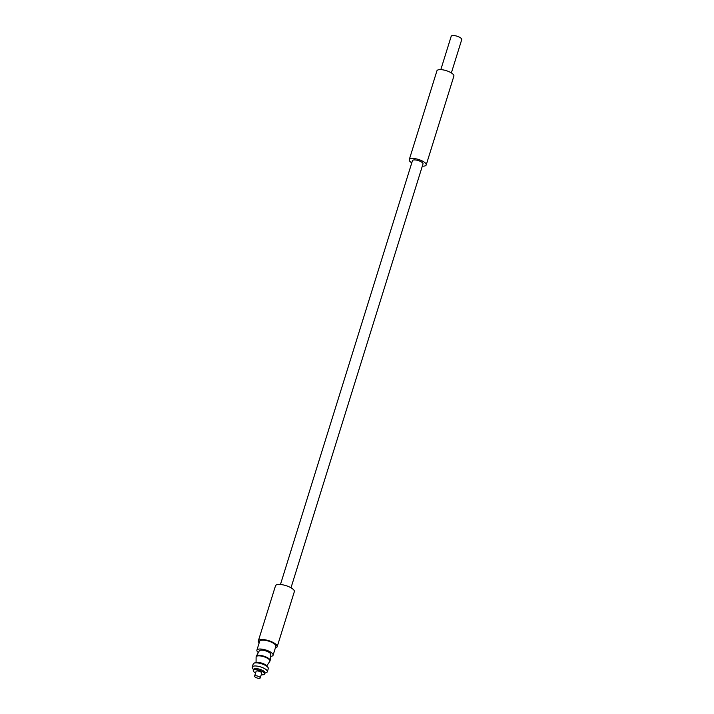 <?xml version="1.0" encoding="UTF-8"?>
<svg xmlns="http://www.w3.org/2000/svg" width="714" height="714" viewBox="0 0 714 714"><rect width="100%" height="100%" fill="white"/><g stroke="black" fill="none" stroke-linecap="round" stroke-linejoin="round"><path stroke-width="1.07" d="M264.787 673.275L266.572 672.472A7.89 2.624 -162.7 0 0 267.331 671.74L268.294 668.634A7.89 2.624 -162.7 0 0 268.089 667.599A7.89 2.624 -162.7 0 0 258.647 663.083A7.89 2.624 -162.7 0 0 253.979 663.208A7.89 2.624 -162.7 0 0 253.229 663.94L252.256 667.046A7.89 2.624 -162.7 0 0 252.461 668.081L253.479 669.75M267.331 671.74A7.89 2.624 -162.7 0 0 257.674 666.198A7.89 2.624 -162.7 0 0 252.256 667.046M261.226 674.739A5.917 1.964 -162.7 0 0 264.555 673.998L264.885 672.936A5.917 1.964 -162.7 0 0 257.656 668.768A5.917 1.964 -162.7 0 0 253.586 669.411L253.256 670.482A5.917 1.964 -162.7 0 0 255.576 672.981M264.555 673.998A5.917 1.964 -162.7 0 0 257.317 669.839A5.917 1.964 -162.7 0 0 253.256 670.482M256.612 675.846A2.963 0.982 -162.7 0 0 254.586 676.167A2.963 0.982 -162.7 0 0 255.764 677.434A7.89 7.89 0 0 0 258.548 678.3A2.963 0.982 -162.7 0 0 260.235 677.934A2.963 0.982 -162.7 0 0 256.612 675.846M260.235 677.934L261.735 673.115A2.963 0.982 -162.7 0 0 258.111 671.035A2.963 0.982 -162.7 0 0 256.085 671.356L254.586 676.167M275.363 647.928A9.862 3.275 -162.7 0 0 277.175 646.741A9.862 3.275 -162.7 0 0 265.117 639.806A9.862 3.275 -162.7 0 0 258.343 640.877A9.862 3.275 -162.7 0 0 259.164 642.886M277.175 646.741L294.338 591.665A9.862 3.275 -162.7 0 0 282.271 584.73A9.862 3.275 -162.7 0 0 275.497 585.801L258.343 640.877M270.544 656.362A8.479 2.82 -162.7 0 0 273.096 655.22A8.479 2.82 -162.7 0 0 262.716 649.258A8.479 2.82 -162.7 0 0 256.897 650.168A8.479 2.82 -162.7 0 0 258.343 652.56M273.096 655.22L275.863 646.331A8.479 2.82 -162.7 0 0 265.492 640.369A8.479 2.82 -162.7 0 0 259.664 641.288L256.897 650.168M259.298 650.829L259.307 650.811A5.998 1.99 -162.7 0 1 263.377 650.284A5.998 1.99 -162.7 0 1 270.74 654.372L270.74 654.372A5.998 1.99 -162.7 0 0 263.386 650.267A5.998 1.99 -162.7 0 0 259.307 650.82L256.335 656.175A7.247 2.401 -162.7 0 0 256.264 656.353M280.45 584.498L412.46 160.668A5.525 1.83 17.3 0 1 416.253 160.07A5.525 1.83 17.3 0 1 423 163.952L291 587.783M411.773 162.872A8.88 2.945 17.3 0 1 409.256 159.668A8.88 2.945 17.3 0 1 415.352 158.713A8.88 2.945 17.3 0 1 426.204 164.952A8.88 2.945 17.3 0 1 422.322 166.157M409.256 159.668L436.923 70.838A8.88 2.945 17.3 0 1 443.019 69.874A8.88 2.945 17.3 0 1 453.881 76.112L426.204 164.952M440.815 69.633L451.194 36.298A5.525 1.83 17.3 0 1 454.988 35.7A5.525 1.83 17.3 0 1 461.744 39.582L451.364 72.917M261.253 655.55A7.247 2.401 -162.7 0 0 256.335 656.175L256.103 657.076A7.22 2.401 -162.7 0 1 261.101 656.05A7.22 2.401 -162.7 0 1 269.821 661.351L270.142 660.477A7.247 2.401 -162.7 0 0 261.253 655.55M270.097 660.664A7.247 2.401 -162.7 0 0 270.142 660.477L270.74 654.372M264.939 664.493A6.283 2.088 -162.7 0 0 259.432 662.583M255.175 662.672L259.343 662.512C263.314 663.333 266.001 664.654 267.411 666.483L267.411 666.483A6.845 2.276 -162.7 0 0 259.218 662.565A6.845 2.276 -162.7 0 0 255.175 662.672L253.979 663.208M259.236 662.547A6.283 2.088 -162.7 0 0 258.334 662.44M256.067 662.413L256.103 657.076M266.822 665.76L269.821 661.351M267.411 666.483L268.089 667.599"/></g></svg>
